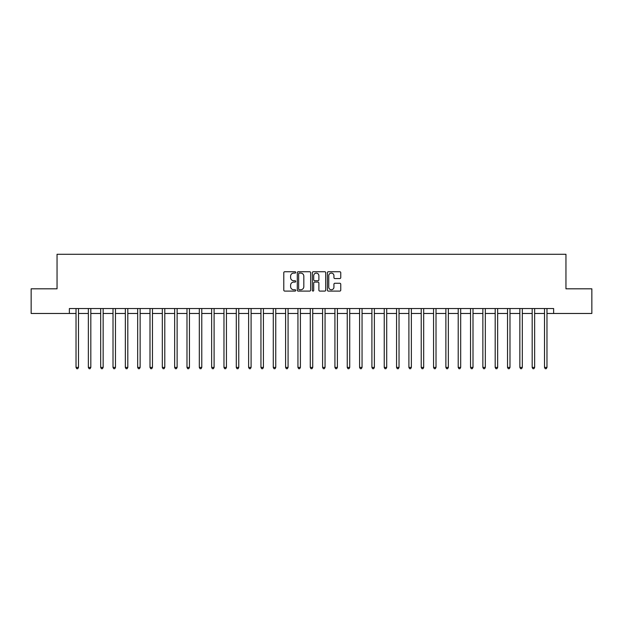 <?xml version="1.0" encoding="UTF-8"?>
<svg xmlns="http://www.w3.org/2000/svg" width="623" height="623" viewBox="0 0 623 623"><rect width="100%" height="100%" fill="white"/><g stroke="black" fill="none" stroke-linecap="round" stroke-linejoin="round"><path stroke-width="0.93" d="M295.723 272.415A0.678 0.678 0 0 0 295.045 271.737L284.758 271.737A0.966 0.966 0 0 0 283.784 272.703L283.784 290.131A0.966 0.966 0 0 0 284.758 291.097L295.045 291.097A0.678 0.678 0 0 0 295.723 290.419A0.678 0.678 0 0 0 295.045 289.742L293.713 289.742A3.099 3.099 0 0 1 290.614 286.65L290.614 285.194A3.099 3.099 0 0 1 293.713 282.094L295.045 282.094A0.678 0.678 0 0 0 295.723 281.417A0.678 0.678 0 0 0 295.045 280.739L293.713 280.739A3.099 3.099 0 0 1 290.614 277.64L290.614 276.191A3.099 3.099 0 0 1 293.713 273.092L295.045 273.092A0.678 0.678 0 0 0 295.723 272.415M339.792 278.559A0.966 0.966 0 0 0 340.758 277.593L340.758 272.703A0.966 0.966 0 0 0 339.792 271.737L328.368 271.737A0.966 0.966 0 0 0 327.402 272.703L327.402 290.131A0.966 0.966 0 0 0 328.368 291.097L339.792 291.097A0.966 0.966 0 0 0 340.758 290.131L340.758 284.228A0.966 0.966 0 0 0 339.792 283.255L334.901 283.255A0.966 0.966 0 0 0 333.936 284.228L333.936 287.156A2.593 2.593 0 0 1 331.343 289.742A2.593 2.593 0 0 1 328.757 287.156L328.757 275.685A2.593 2.593 0 0 1 331.343 273.092A2.593 2.593 0 0 1 333.936 275.685L333.936 277.593A0.966 0.966 0 0 0 334.901 278.559L339.792 278.559M69.371 313.47L31.15 313.47L31.15 288.815L57.043 288.815L57.043 254.293L565.957 254.293L565.957 288.815L591.85 288.815L591.85 313.47L553.629 313.47L553.629 308.541L69.371 308.541L69.371 313.47L76.029 313.47M310.651 272.703A0.966 0.966 0 0 0 309.686 271.737L298.261 271.737A0.966 0.966 0 0 0 297.296 272.703L297.296 290.131A0.966 0.966 0 0 0 298.261 291.097L309.686 291.097A0.966 0.966 0 0 0 310.651 290.131L310.651 272.703M313.314 271.737L324.739 271.737A0.966 0.966 0 0 1 325.704 272.703L325.704 290.131A0.966 0.966 0 0 1 324.739 291.097L319.848 291.097A0.966 0.966 0 0 1 318.883 290.131L318.883 283.068A0.966 0.966 0 0 0 317.917 282.094L314.67 282.094A0.966 0.966 0 0 0 313.704 283.068L313.704 290.419A0.678 0.678 0 0 1 313.026 291.097A0.678 0.678 0 0 1 312.349 290.419L312.349 272.703A0.966 0.966 0 0 1 313.314 271.737M78.49 313.47L88.357 313.47M90.818 313.47L100.685 313.47M103.145 313.47L113.012 313.47M115.473 313.47L125.34 313.47M127.808 313.47L137.667 313.47M140.136 313.47L149.995 313.47M152.464 313.47L162.323 313.47M164.791 313.47L174.65 313.47M177.119 313.47L186.986 313.47M189.447 313.47L199.313 313.47M201.774 313.47L211.641 313.47M214.102 313.47L223.969 313.47M226.437 313.47L236.296 313.47M238.765 313.47L248.624 313.47M251.092 313.47L260.951 313.47M263.42 313.47L273.279 313.47M275.748 313.47L285.607 313.47M288.075 313.47L297.942 313.47M300.403 313.47L310.27 313.47M312.73 313.47L322.597 313.47M325.058 313.47L334.925 313.47M337.393 313.47L347.252 313.47M349.721 313.47L359.58 313.47M362.049 313.47L371.908 313.47M374.376 313.47L384.235 313.47M386.704 313.47L396.563 313.47M399.031 313.47L408.898 313.47M411.359 313.47L421.226 313.47M423.687 313.47L433.553 313.47M436.014 313.47L445.881 313.47M448.35 313.47L458.209 313.47M460.677 313.47L470.536 313.47M473.005 313.47L482.864 313.47M485.333 313.47L495.192 313.47M497.66 313.47L507.527 313.47M509.988 313.47L519.855 313.47M522.315 313.47L532.182 313.47M534.643 313.47L544.51 313.47M546.971 313.47L553.629 313.47M299.328 273.092A0.678 0.678 0 0 0 298.651 273.77L298.651 289.064A0.678 0.678 0 0 0 299.328 289.742L300.73 289.742A3.099 3.099 0 0 0 303.829 286.65L303.829 276.191A3.099 3.099 0 0 0 300.73 273.092L299.328 273.092M318.883 275.732A2.593 2.593 0 0 0 316.289 273.139A2.593 2.593 0 0 0 313.704 275.732L313.704 279.774A0.966 0.966 0 0 0 314.67 280.739L317.917 280.739A0.966 0.966 0 0 0 318.883 279.774L318.883 275.732M78.615 308.541L78.56 308.665A0.989 0.989 0 0 0 78.49 309.031L78.49 367.422L76.029 367.422L76.029 309.031A0.989 0.989 0 0 0 75.951 308.665L75.905 308.541M78.49 367.422L77.75 368.707L76.769 368.707L76.029 367.422M90.942 308.541L90.888 308.665A0.989 0.989 0 0 0 90.818 309.031L90.818 367.422L88.357 367.422L88.357 309.031A0.989 0.989 0 0 0 88.279 308.665L88.232 308.541M90.818 367.422L90.078 368.707L89.097 368.707L88.357 367.422M103.27 308.541L103.223 308.665A0.989 0.989 0 0 0 103.145 309.031L103.145 367.422L100.685 367.422L100.685 309.031A0.989 0.989 0 0 0 100.614 308.665L100.56 308.541M103.145 367.422L102.406 368.707L101.424 368.707L100.685 367.422M115.598 308.541L115.551 308.665A0.989 0.989 0 0 0 115.473 309.031L115.473 367.422L113.012 367.422L113.012 309.031A0.989 0.989 0 0 0 112.942 308.665L112.888 308.541M115.473 367.422L114.741 368.707L113.752 368.707L113.012 367.422M127.925 308.541L127.879 308.665A0.989 0.989 0 0 0 127.808 309.031L127.808 367.422L125.34 367.422L125.34 309.031A0.989 0.989 0 0 0 125.27 308.665L125.215 308.541M127.808 367.422L127.069 368.707L126.08 368.707L125.34 367.422M140.253 308.541L140.206 308.665A0.989 0.989 0 0 0 140.136 309.031L140.136 367.422L137.667 367.422L137.667 309.031A0.989 0.989 0 0 0 137.597 308.665L137.543 308.541M140.136 367.422L139.396 368.707L138.407 368.707L137.667 367.422M152.58 308.541L152.534 308.665A0.989 0.989 0 0 0 152.464 309.031L152.464 367.422L149.995 367.422L149.995 309.031A0.989 0.989 0 0 0 149.925 308.665L149.878 308.541M152.464 367.422L151.724 368.707L150.735 368.707L149.995 367.422M164.916 308.541L164.861 308.665A0.989 0.989 0 0 0 164.791 309.031L164.791 367.422L162.323 367.422L162.323 309.031A0.989 0.989 0 0 0 162.253 308.665L162.206 308.541M164.791 367.422L164.051 368.707L163.062 368.707L162.323 367.422M177.244 308.541L177.189 308.665A0.989 0.989 0 0 0 177.119 309.031L177.119 367.422L174.65 367.422L174.65 309.031A0.989 0.989 0 0 0 174.58 308.665L174.533 308.541M177.119 367.422L176.379 368.707L175.39 368.707L174.65 367.422M189.571 308.541L189.517 308.665A0.989 0.989 0 0 0 189.447 309.031L189.447 367.422L186.986 367.422L186.986 309.031A0.989 0.989 0 0 0 186.908 308.665L186.861 308.541M189.447 367.422L188.707 368.707L187.725 368.707L186.986 367.422M201.899 308.541L201.844 308.665A0.989 0.989 0 0 0 201.774 309.031L201.774 367.422L199.313 367.422L199.313 309.031A0.989 0.989 0 0 0 199.243 308.665L199.189 308.541M201.774 367.422L201.034 368.707L200.053 368.707L199.313 367.422M214.226 308.541L214.18 308.665A0.989 0.989 0 0 0 214.102 309.031L214.102 367.422L211.641 367.422L211.641 309.031A0.989 0.989 0 0 0 211.571 308.665L211.516 308.541M214.102 367.422L213.362 368.707L212.381 368.707L211.641 367.422M226.554 308.541L226.507 308.665A0.989 0.989 0 0 0 226.437 309.031L226.437 367.422L223.969 367.422L223.969 309.031A0.989 0.989 0 0 0 223.898 308.665L223.844 308.541M226.437 367.422L225.697 368.707L224.708 368.707L223.969 367.422M238.882 308.541L238.835 308.665A0.989 0.989 0 0 0 238.765 309.031L238.765 367.422L236.296 367.422L236.296 309.031A0.989 0.989 0 0 0 236.226 308.665L236.172 308.541M238.765 367.422L238.025 368.707L237.036 368.707L236.296 367.422M251.209 308.541L251.162 308.665A0.989 0.989 0 0 0 251.092 309.031L251.092 367.422L248.624 367.422L248.624 309.031A0.989 0.989 0 0 0 248.554 308.665L248.507 308.541M251.092 367.422L250.353 368.707L249.364 368.707L248.624 367.422M263.537 308.541L263.49 308.665A0.989 0.989 0 0 0 263.42 309.031L263.42 367.422L260.951 367.422L260.951 309.031A0.989 0.989 0 0 0 260.881 308.665L260.835 308.541M263.42 367.422L262.68 368.707L261.691 368.707L260.951 367.422M275.872 308.541L275.818 308.665A0.989 0.989 0 0 0 275.748 309.031L275.748 367.422L273.279 367.422L273.279 309.031A0.989 0.989 0 0 0 273.209 308.665L273.162 308.541M275.748 367.422L275.008 368.707L274.019 368.707L273.279 367.422M288.2 308.541L288.145 308.665A0.989 0.989 0 0 0 288.075 309.031L288.075 367.422L285.607 367.422L285.607 309.031A0.989 0.989 0 0 0 285.536 308.665L285.49 308.541M288.075 367.422L287.335 368.707L286.346 368.707L285.607 367.422M300.527 308.541L300.473 308.665A0.989 0.989 0 0 0 300.403 309.031L300.403 367.422L297.942 367.422L297.942 309.031A0.989 0.989 0 0 0 297.864 308.665L297.817 308.541M300.403 367.422L299.663 368.707L298.682 368.707L297.942 367.422M312.855 308.541L312.801 308.665A0.989 0.989 0 0 0 312.73 309.031L312.73 367.422L310.27 367.422L310.27 309.031A0.989 0.989 0 0 0 310.199 308.665L310.145 308.541M312.73 367.422L311.991 368.707L311.009 368.707L310.27 367.422M325.183 308.541L325.136 308.665A0.989 0.989 0 0 0 325.058 309.031L325.058 367.422L322.597 367.422L322.597 309.031A0.989 0.989 0 0 0 322.527 308.665L322.473 308.541M325.058 367.422L324.318 368.707L323.337 368.707L322.597 367.422M337.51 308.541L337.464 308.665A0.989 0.989 0 0 0 337.393 309.031L337.393 367.422L334.925 367.422L334.925 309.031A0.989 0.989 0 0 0 334.855 308.665L334.8 308.541M337.393 367.422L336.654 368.707L335.665 368.707L334.925 367.422M349.838 308.541L349.791 308.665A0.989 0.989 0 0 0 349.721 309.031L349.721 367.422L347.252 367.422L347.252 309.031A0.989 0.989 0 0 0 347.182 308.665L347.128 308.541M349.721 367.422L348.981 368.707L347.992 368.707L347.252 367.422M362.165 308.541L362.119 308.665A0.989 0.989 0 0 0 362.049 309.031L362.049 367.422L359.58 367.422L359.58 309.031A0.989 0.989 0 0 0 359.51 308.665L359.463 308.541M362.049 367.422L361.309 368.707L360.32 368.707L359.58 367.422M374.493 308.541L374.446 308.665A0.989 0.989 0 0 0 374.376 309.031L374.376 367.422L371.908 367.422L371.908 309.031A0.989 0.989 0 0 0 371.838 308.665L371.791 308.541M374.376 367.422L373.636 368.707L372.647 368.707L371.908 367.422M386.828 308.541L386.774 308.665A0.989 0.989 0 0 0 386.704 309.031L386.704 367.422L384.235 367.422L384.235 309.031A0.989 0.989 0 0 0 384.165 308.665L384.118 308.541M386.704 367.422L385.964 368.707L384.975 368.707L384.235 367.422M399.156 308.541L399.102 308.665A0.989 0.989 0 0 0 399.031 309.031L399.031 367.422L396.563 367.422L396.563 309.031A0.989 0.989 0 0 0 396.493 308.665L396.446 308.541M399.031 367.422L398.292 368.707L397.303 368.707L396.563 367.422M411.484 308.541L411.429 308.665A0.989 0.989 0 0 0 411.359 309.031L411.359 367.422L408.898 367.422L408.898 309.031A0.989 0.989 0 0 0 408.82 308.665L408.774 308.541M411.359 367.422L410.619 368.707L409.638 368.707L408.898 367.422M423.811 308.541L423.757 308.665A0.989 0.989 0 0 0 423.687 309.031L423.687 367.422L421.226 367.422L421.226 309.031A0.989 0.989 0 0 0 421.156 308.665L421.101 308.541M423.687 367.422L422.947 368.707L421.966 368.707L421.226 367.422M436.139 308.541L436.092 308.665A0.989 0.989 0 0 0 436.014 309.031L436.014 367.422L433.553 367.422L433.553 309.031A0.989 0.989 0 0 0 433.483 308.665L433.429 308.541M436.014 367.422L435.275 368.707L434.293 368.707L433.553 367.422M448.467 308.541L448.42 308.665A0.989 0.989 0 0 0 448.35 309.031L448.35 367.422L445.881 367.422L445.881 309.031A0.989 0.989 0 0 0 445.811 308.665L445.757 308.541M448.35 367.422L447.61 368.707L446.621 368.707L445.881 367.422M460.794 308.541L460.747 308.665A0.989 0.989 0 0 0 460.677 309.031L460.677 367.422L458.209 367.422L458.209 309.031A0.989 0.989 0 0 0 458.139 308.665L458.084 308.541M460.677 367.422L459.938 368.707L458.949 368.707L458.209 367.422M473.122 308.541L473.075 308.665A0.989 0.989 0 0 0 473.005 309.031L473.005 367.422L470.536 367.422L470.536 309.031A0.989 0.989 0 0 0 470.466 308.665L470.42 308.541M473.005 367.422L472.265 368.707L471.276 368.707L470.536 367.422M485.457 308.541L485.403 308.665A0.989 0.989 0 0 0 485.333 309.031L485.333 367.422L482.864 367.422L482.864 309.031A0.989 0.989 0 0 0 482.794 308.665L482.747 308.541M485.333 367.422L484.593 368.707L483.604 368.707L482.864 367.422M497.785 308.541L497.73 308.665A0.989 0.989 0 0 0 497.66 309.031L497.66 367.422L495.192 367.422L495.192 309.031A0.989 0.989 0 0 0 495.121 308.665L495.075 308.541M497.66 367.422L496.92 368.707L495.931 368.707L495.192 367.422M510.112 308.541L510.058 308.665A0.989 0.989 0 0 0 509.988 309.031L509.988 367.422L507.527 367.422L507.527 309.031A0.989 0.989 0 0 0 507.449 308.665L507.402 308.541M509.988 367.422L509.248 368.707L508.259 368.707L507.527 367.422M522.44 308.541L522.385 308.665A0.989 0.989 0 0 0 522.315 309.031L522.315 367.422L519.855 367.422L519.855 309.031A0.989 0.989 0 0 0 519.777 308.665L519.73 308.541M522.315 367.422L521.576 368.707L520.594 368.707L519.855 367.422M534.768 308.541L534.721 308.665A0.989 0.989 0 0 0 534.643 309.031L534.643 367.422L532.182 367.422L532.182 309.031A0.989 0.989 0 0 0 532.112 308.665L532.058 308.541M534.643 367.422L533.903 368.707L532.922 368.707L532.182 367.422M547.095 308.541L547.049 308.665A0.989 0.989 0 0 0 546.971 309.031L546.971 367.422L544.51 367.422L544.51 309.031A0.989 0.989 0 0 0 544.44 308.665L544.385 308.541M546.971 367.422L546.231 368.707L545.25 368.707L544.51 367.422"/></g></svg>
